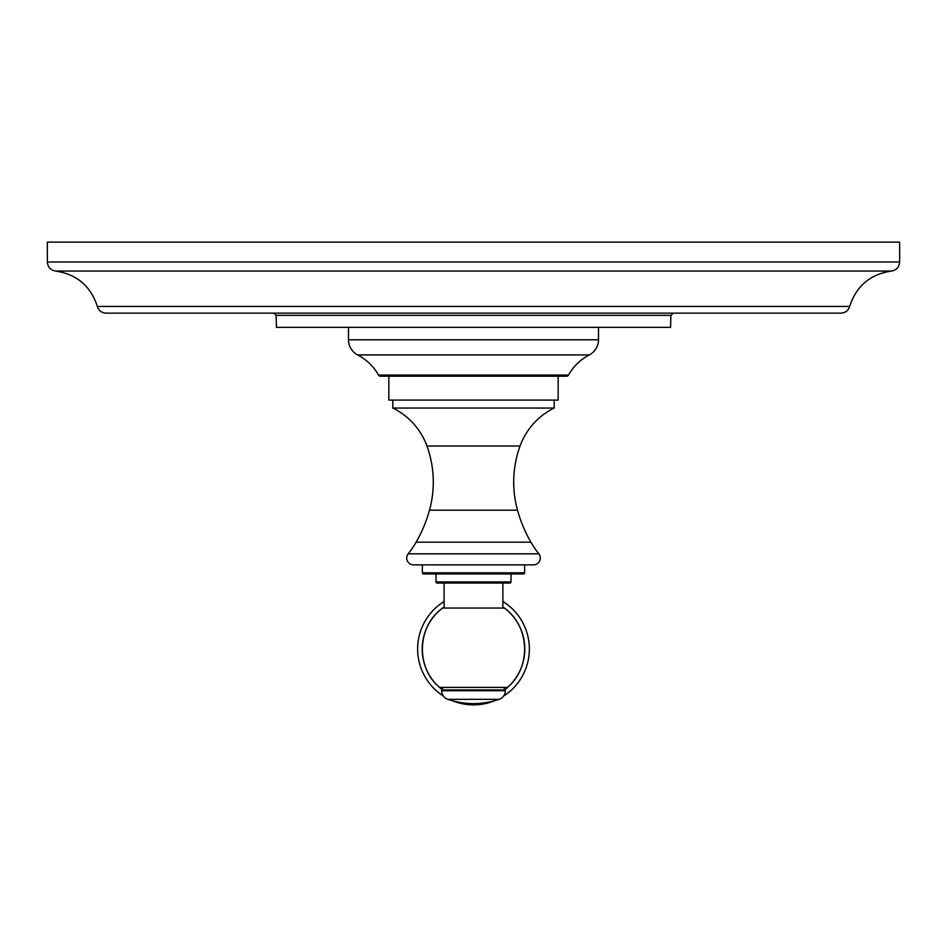 <?xml version="1.0" encoding="UTF-8"?>
<svg xmlns="http://www.w3.org/2000/svg" width="947" height="947" viewBox="0 0 947 947"><rect width="100%" height="100%" fill="white"/><g stroke="black" fill="none" stroke-linecap="round" stroke-linejoin="round"><path stroke-width="1.42" d="M47.35 262.011L47.35 242.124L899.65 242.124L899.65 262.011C899.224 267.113 896.501 270.132 891.47 271.055L55.53 271.055C50.499 270.132 47.776 267.113 47.35 262.011L899.65 262.011M849.672 306.449C848.252 310.652 845.328 312.889 840.9 313.149L106.1 313.149C101.672 312.889 98.748 310.652 97.328 306.449L849.672 306.449C856.301 286.03 870.234 274.228 891.47 271.055M276.11 315.363L276.417 327.354L670.583 327.354L670.89 315.363L276.11 315.363L273.837 313.149M598.504 327.354L598.504 339.795L348.496 339.795L348.496 327.354M589.33 354.924L357.67 354.924A51.138 51.138 0 0 1 378.54 375.071A2.273 2.273 0 0 0 380.528 376.219L566.472 376.219A2.273 2.273 0 0 0 568.46 375.071A51.138 51.138 0 0 1 589.33 354.924A17.046 17.046 0 0 0 598.504 339.795M357.67 354.924A17.046 17.046 0 0 1 348.496 339.795M558.162 376.219L558.162 400.084L388.838 400.084L388.838 376.219M392.816 400.084L392.816 408.039L554.184 408.039A68.184 68.184 0 0 0 520.045 446.037A105.685 105.685 0 0 0 517.512 510.184A136.368 136.368 0 0 0 530.912 542.193A96.594 96.594 0 0 0 538.819 553.817L408.181 553.817A96.594 96.594 0 0 0 416.088 542.193L530.912 542.193M554.184 400.084L554.184 408.039M392.816 408.039A68.184 68.184 0 0 1 426.955 446.037A105.685 105.685 0 0 1 429.488 510.184A136.368 136.368 0 0 1 416.088 542.193M538.819 553.817A6.818 6.818 0 0 1 533.469 564.862L413.531 564.862A6.818 6.818 0 0 1 408.181 553.817M422.362 564.862L422.362 572.817A1.136 1.136 0 0 0 423.498 573.953L523.502 573.953A1.136 1.136 0 0 0 524.638 572.817L422.362 572.817M524.638 564.862L524.638 572.817M435.999 573.953L435.999 581.908A1.136 1.136 0 0 0 437.135 583.044L509.865 583.044A1.136 1.136 0 0 0 511.001 581.908L435.999 581.908M511.001 573.953L511.001 581.908M507.462 687.392C531.575 667.469 529.918 625.991 504.301 608.045L442.699 608.045C417.082 625.991 415.425 667.469 439.538 687.392L507.462 687.392L439.538 687.392M441.787 687.688A50.002 50.002 0 0 0 442.474 688.232M504.526 688.232A50.002 50.002 0 0 0 505.213 687.688M443.421 696.081A55.861 55.861 0 0 1 444.119 601.499M502.881 601.499A55.861 55.861 0 0 1 503.579 696.081M494.547 700.756A55.861 55.861 0 0 1 452.453 700.756M443.954 687.688A2.273 2.273 0 0 0 441.681 689.961L505.319 689.961A2.273 2.273 0 0 0 503.046 687.688M441.681 689.961L441.681 690.73L505.319 690.73L505.319 689.961M441.681 690.73A9.091 9.091 -90 0 0 447.836 699.336L499.164 699.336A9.091 9.091 90 0 0 505.319 690.73M447.836 699.336A79.548 79.548 0 0 0 499.164 699.336M568.46 375.071L378.54 375.071M426.955 446.037L520.045 446.037M429.488 510.184L517.512 510.184M441.764 689.333A51.316 51.316 0 0 1 444.119 606.944M502.881 606.944A51.316 51.316 0 0 1 505.236 689.333M55.53 271.055C76.766 274.228 90.699 286.03 97.328 306.449M670.89 315.363L673.163 313.149M502.881 583.044L502.881 608.045M444.119 583.044L444.119 608.045"/></g></svg>
